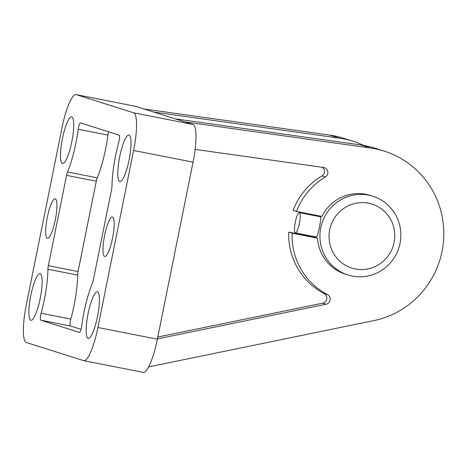 <?xml version="1.0" encoding="UTF-8"?>
<svg xmlns="http://www.w3.org/2000/svg" width="467" height="467" viewBox="0 0 467 467"><rect width="100%" height="100%" fill="white"/><g stroke="black" fill="none" stroke-linecap="round" stroke-linejoin="round"><path stroke-width="0.7" d="M363.612 145.4A87.732 85.817 107.6 0 0 353.052 141.256L343.385 138.197A87.732 85.817 107.6 0 0 329.743 135.103L143.929 108.957L135.745 106.365L76.296 94.673L133.58 112.81A36.128 7.466 101.1 0 1 133.603 150.479L97.907 327.495A36.128 7.466 101.1 0 1 83.78 360.676A36.128 7.466 101.1 0 1 83.611 360.635L26.321 342.504A36.128 7.466 101.1 0 1 26.298 304.834L61.994 127.812A36.128 7.466 101.1 0 1 76.127 94.632A36.128 7.466 101.1 0 1 76.296 94.673M314.052 236.582A41.289 40.384 107.6 0 0 314.081 237.09L317.455 238.158A41.289 40.384 107.6 0 0 345.37 274.152L347.927 274.964A41.289 40.384 -72.4 0 1 321.255 225.596A41.289 40.384 -72.4 0 1 368.545 195.142A41.289 40.384 -72.4 0 1 372.841 196.239A41.289 40.384 -72.4 0 1 398.888 247.79A41.289 40.384 -72.4 0 1 347.927 274.964M318.284 215.713A41.289 40.384 107.6 0 0 317.992 216.32M372.841 196.239L370.284 195.428A41.289 40.384 107.6 0 0 321.839 216.414L296.498 211.428A67.09 65.625 107.6 0 1 325.312 177.016A5.16 5.049 107.6 0 0 323.567 167.466L195.13 149.399M317.455 238.158L292.114 233.173A67.09 65.625 107.6 0 0 327.466 294.572A5.16 5.049 107.6 0 1 326.071 304.221L157.426 338.89M148.629 366.91L373.816 320.613A87.732 85.817 107.6 0 0 443.65 239.192A87.732 85.817 107.6 0 0 384.3 151.15A87.732 85.817 107.6 0 0 370.658 148.051L184.85 121.905L193.034 124.496A36.128 7.466 101.1 0 1 193.058 162.166L157.361 339.188A36.128 7.466 101.1 0 1 143.235 372.368L83.78 360.676M322.423 167.309A5.16 5.049 107.6 0 1 321.938 175.948A67.09 65.625 107.6 0 0 293.124 210.36L296.498 211.428M157.793 337.051L322.691 303.153A5.16 5.049 107.6 0 0 324.086 293.504A67.09 65.625 107.6 0 1 288.734 232.105L292.114 233.173M76.127 94.632L135.582 106.324A36.128 7.466 101.1 0 1 135.745 106.365M353.052 141.256A87.732 85.817 107.6 0 0 339.41 138.162L153.596 112.016L184.85 121.905M153.596 112.016L143.929 108.957M30.81 320.251A23.741 4.904 101.1 0 1 30.74 295.763A23.741 4.904 101.1 0 1 40.08 273.691A23.741 4.904 101.1 0 1 40.314 297.928A23.741 4.904 101.1 0 1 30.921 320.274A23.741 4.904 101.1 0 1 30.81 320.251M88.094 338.382A23.741 4.904 101.1 0 1 88.029 313.9A23.741 4.904 101.1 0 1 97.37 291.822A23.741 4.904 101.1 0 1 97.603 316.06A23.741 4.904 101.1 0 1 88.21 338.412A23.741 4.904 101.1 0 1 88.094 338.382M47.33 238.316A20.128 4.162 101.1 0 1 47.272 217.558A20.128 4.162 101.1 0 1 55.194 198.837A20.128 4.162 101.1 0 1 55.392 219.391A20.128 4.162 101.1 0 1 47.424 238.339A20.128 4.162 101.1 0 1 47.33 238.316M104.62 256.447A20.128 4.162 101.1 0 1 104.561 235.689A20.128 4.162 101.1 0 1 112.477 216.974A20.128 4.162 101.1 0 1 112.675 237.522A20.128 4.162 101.1 0 1 104.713 256.471A20.128 4.162 101.1 0 1 104.62 256.447M62.426 163.462A23.741 4.904 101.1 0 1 62.356 138.979A23.741 4.904 101.1 0 1 71.696 116.902A23.741 4.904 101.1 0 1 71.93 141.139A23.741 4.904 101.1 0 1 62.537 163.491A23.741 4.904 101.1 0 1 62.426 163.462M119.71 181.593A23.741 4.904 101.1 0 1 119.64 157.11A23.741 4.904 101.1 0 1 128.98 135.033A23.741 4.904 101.1 0 1 129.213 159.27A23.741 4.904 101.1 0 1 119.821 181.622A23.741 4.904 101.1 0 1 119.71 181.593M80.522 122.914L119.155 135.144A5.16 1.068 101.1 0 1 118.787 142.091A44.383 9.171 101.1 0 0 111.987 186.064A5.16 1.068 101.1 0 1 111.566 189.614L93.347 279.943A5.16 1.068 101.1 0 1 92.373 283.317A44.383 9.171 101.1 0 0 81.69 326.065A5.16 1.068 101.1 0 1 79.402 332.399A5.16 1.068 101.1 0 1 79.378 332.393L40.752 320.169A5.16 1.068 101.1 0 1 41.119 313.223A44.383 9.171 101.1 0 0 47.92 269.249A5.16 1.068 101.1 0 1 48.34 265.7L66.553 175.364A5.16 1.068 101.1 0 1 67.528 171.99A44.383 9.171 101.1 0 0 78.211 129.248A5.16 1.068 101.1 0 1 80.499 122.909A5.16 1.068 101.1 0 1 80.522 122.914M81.019 329.346L70.476 326.013A5.16 1.068 101.1 0 1 70.844 319.066L41.119 313.223M108.613 131.805A5.16 1.068 101.1 0 0 107.941 135.091A44.383 9.171 101.1 0 1 97.253 177.834A5.16 1.068 101.1 0 0 96.278 181.208L78.065 271.543A5.16 1.068 101.1 0 0 77.645 275.092A44.383 9.171 101.1 0 1 70.844 319.066M384.3 151.15L374.633 148.086A87.732 85.817 107.6 0 0 360.991 144.992L175.183 118.846M288.734 232.105L314.081 237.09M299.341 212.648A10.321 2.131 101.1 0 1 299.44 223.191A10.321 2.131 101.1 0 1 295.36 232.905A10.321 2.131 101.1 0 1 295.307 232.893A10.321 2.131 101.1 0 1 295.302 222.129A10.321 2.131 101.1 0 1 299.341 212.648L320.415 216.793C321.967 216.46 317.548 237.896 316.433 237.049L316.387 237.038M368.551 203.209A33.548 32.813 -72.4 0 1 386.495 258.006A33.548 32.813 -72.4 0 1 330.712 247.043A33.548 32.813 -72.4 0 1 368.551 203.209M321.938 175.948L325.312 177.016M324.086 293.504L327.466 294.572M193.034 124.496L133.58 112.81M193.058 162.166L133.603 150.479M157.361 339.188L97.907 327.495M70.476 326.013L40.752 320.169M77.645 275.092L47.92 269.249M78.065 271.543L48.34 265.7M96.278 181.208L66.553 175.364M97.253 177.834L67.528 171.99M107.941 135.091L78.211 129.248M360.991 144.992L370.658 148.051M322.691 303.153L326.071 304.221M339.41 138.162L329.743 135.103M295.36 232.905L316.433 237.049"/></g></svg>
